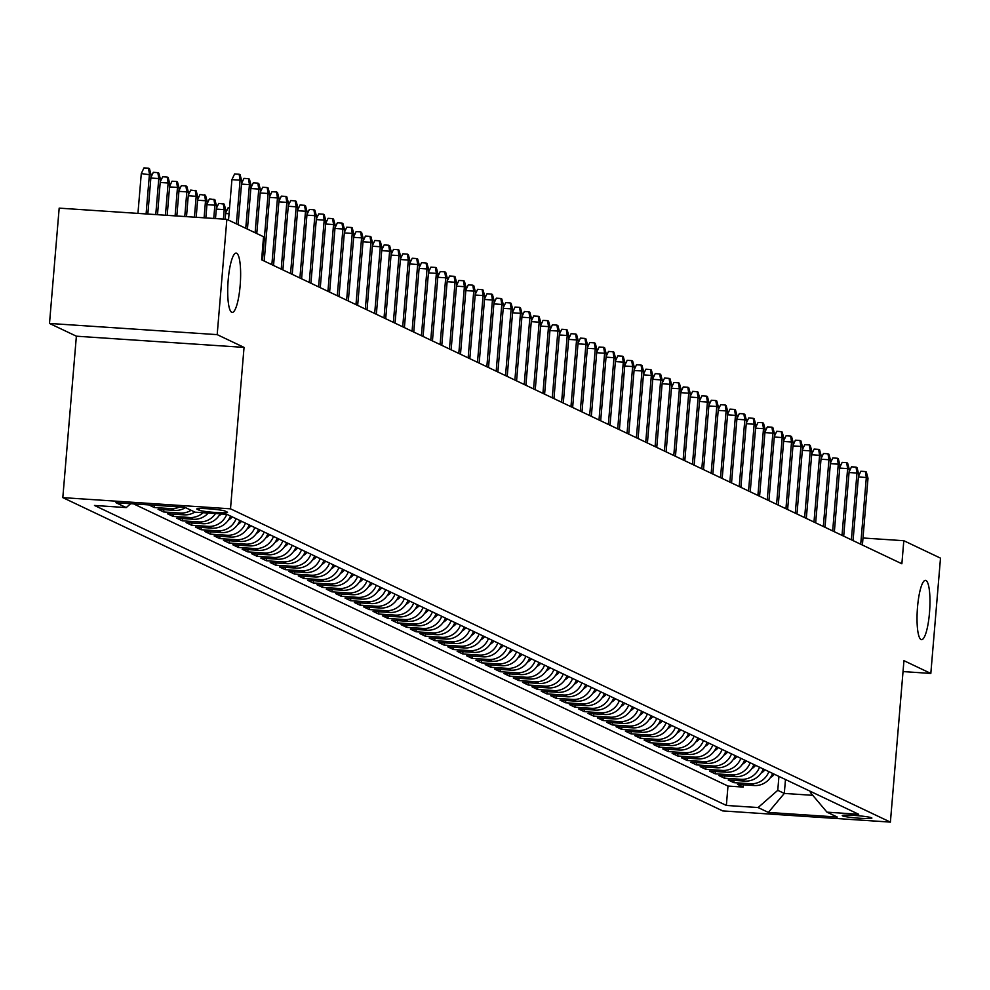 <?xml version="1.0" encoding="UTF-8"?>
<svg xmlns="http://www.w3.org/2000/svg" width="990" height="990" viewBox="0 0 990 990"><rect width="100%" height="100%" fill="white"/><g stroke="black" fill="none" stroke-linecap="round" stroke-linejoin="round"><path stroke-width="1.49" d="M917.52 607.179A29.712 6.175 -86.2 0 1 925.489 580.363A29.712 6.175 -86.2 0 1 929.486 612.86A29.712 6.175 -86.2 0 1 921.529 639.664A29.712 6.175 -86.2 0 1 917.52 607.179M228.195 279.91A29.712 6.175 -86.2 0 1 236.152 253.106A29.712 6.175 -86.2 0 1 240.149 285.59A29.712 6.175 -86.2 0 1 232.192 312.407A29.712 6.175 -86.2 0 1 228.195 279.91M871.584 817.802A14.862 1.188 -175.2 0 0 855.632 815.525A14.862 1.188 -175.2 0 0 842.267 815.587A14.862 1.188 -175.2 0 0 842.577 815.871A14.862 1.188 -175.2 0 0 858.528 818.148A14.862 1.188 -175.2 0 0 871.893 818.074A14.862 1.188 -175.2 0 0 871.584 817.802M62.816 497.624L722.712 810.909L890.394 822.108L230.497 508.823L62.816 497.624L76.379 336.192L244.047 347.391L217.181 334.632L49.5 323.445L76.379 336.192M49.5 323.445L59.177 208.135L226.858 219.335L217.181 334.632M148.785 504.9L154.316 507.524L154.502 505.271M185.501 507.61A18.575 18.105 -64.6 0 1 174.599 510.394L158.054 509.293L163.659 511.954L163.857 509.677M194.844 512.053A18.575 18.105 -64.6 0 1 183.942 514.837L167.397 513.736L173.015 516.396L173.201 514.119M208.234 513.055A18.575 18.105 -64.6 0 1 193.285 519.267L176.752 518.166L182.358 520.827L182.544 518.562M220.126 513.847A18.575 18.105 -64.6 0 1 202.641 523.71L186.095 522.609L191.701 525.269L191.899 522.992M230.497 516.038A18.575 18.105 -64.6 0 1 211.984 528.153L195.438 527.039L201.057 529.712L201.242 527.435M239.84 520.48A18.575 18.105 -64.6 0 1 221.327 532.583L204.794 531.482L210.4 534.142L210.585 531.865M249.195 524.91A18.575 18.105 -64.6 0 1 230.682 537.025L214.137 535.924L219.743 538.585L219.941 536.308M258.538 529.353A18.575 18.105 -64.6 0 1 240.026 541.456L223.48 540.354L229.086 543.015L229.284 540.738M267.882 533.783A18.575 18.105 -64.6 0 1 249.369 545.898L232.836 544.797L238.442 547.458L238.627 545.181M277.237 538.226A18.575 18.105 -64.6 0 1 258.724 550.341L242.179 549.227L247.785 551.888L247.97 549.623M286.58 542.656A18.575 18.105 -64.6 0 1 268.067 554.771L251.522 553.67L257.128 556.331L257.326 554.054M295.923 547.099A18.575 18.105 -64.6 0 1 277.41 559.214L260.865 558.1L266.483 560.773L266.669 558.496M305.279 551.541A18.575 18.105 -64.6 0 1 286.754 563.644L270.221 562.543L275.826 565.203L276.012 562.926M314.622 555.972A18.575 18.105 -64.6 0 1 296.109 568.087L279.564 566.985L285.17 569.646L285.368 567.369M323.965 560.414A18.575 18.105 -64.6 0 1 305.452 572.517L288.907 571.416L294.525 574.076L294.711 571.812M333.308 564.845A18.575 18.105 -64.6 0 1 314.795 576.96L298.262 575.858L303.868 578.519L304.054 576.242M342.664 569.287A18.575 18.105 -64.6 0 1 324.151 581.402L307.605 580.288L313.211 582.962L313.409 580.685M352.007 573.73A18.575 18.105 -64.6 0 1 333.494 585.832L316.949 584.731L322.554 587.392L322.752 585.115M361.35 578.16A18.575 18.105 -64.6 0 1 342.837 590.275L326.304 589.174L331.91 591.834L332.096 589.557M370.706 582.603A18.575 18.105 -64.6 0 1 352.193 594.705L335.647 593.604L341.253 596.265L341.451 593.988M380.049 587.033A18.575 18.105 -64.6 0 1 361.536 599.148L344.99 598.047L350.596 600.707L350.794 598.43M389.392 591.476A18.575 18.105 -64.6 0 1 370.879 603.591L354.346 602.477L359.952 605.138L360.137 602.873M398.747 595.906A18.575 18.105 -64.6 0 1 380.234 608.021L363.689 606.919L369.295 609.58L369.48 607.303M408.09 600.348A18.575 18.105 -64.6 0 1 389.577 612.464L373.032 611.35L378.638 614.023L378.836 611.746M417.433 604.791A18.575 18.105 -64.6 0 1 398.921 616.894L382.375 615.792L387.993 618.453L388.179 616.176M426.789 609.221A18.575 18.105 -64.6 0 1 408.264 621.336L391.731 620.235L397.337 622.896L397.522 620.619M436.132 613.664A18.575 18.105 -64.6 0 1 417.619 625.767L401.074 624.665L406.68 627.326L406.878 625.061M445.475 618.094A18.575 18.105 -64.6 0 1 426.962 630.209L410.417 629.108L416.035 631.769L416.221 629.492M454.818 622.537A18.575 18.105 -64.6 0 1 436.305 634.652L419.772 633.538L425.378 636.211L425.564 633.934M464.174 626.979A18.575 18.105 -64.6 0 1 445.661 639.082L429.115 637.981L434.721 640.641L434.919 638.364M473.517 631.41A18.575 18.105 -64.6 0 1 455.004 643.525L438.459 642.423L444.065 645.084L444.262 642.807M482.86 635.852A18.575 18.105 -64.6 0 1 464.347 647.955L447.814 646.854L453.42 649.514L453.606 647.237M492.216 640.283A18.575 18.105 -64.6 0 1 473.703 652.398L457.157 651.296L462.763 653.957L462.961 651.68M501.559 644.725A18.575 18.105 -64.6 0 1 483.046 656.84L466.5 655.726L472.106 658.387L472.304 656.123M510.902 649.155A18.575 18.105 -64.6 0 1 492.389 661.271L475.856 660.169L481.462 662.83L481.647 660.553M520.257 653.598A18.575 18.105 -64.6 0 1 501.744 665.713L485.199 664.599L490.805 667.272L490.99 664.995M529.601 658.041A18.575 18.105 -64.6 0 1 511.088 670.143L494.542 669.042L500.148 671.703L500.346 669.426M538.944 662.471A18.575 18.105 -64.6 0 1 520.431 674.586L503.885 673.485L509.504 676.145L509.689 673.868M548.299 666.913A18.575 18.105 -64.6 0 1 529.774 679.029L513.241 677.915L518.847 680.576L519.032 678.311M557.642 671.344A18.575 18.105 -64.6 0 1 539.129 683.459L522.584 682.357L528.19 685.018L528.388 682.741M566.985 675.786A18.575 18.105 -64.6 0 1 548.472 687.902L531.927 686.788L537.545 689.461L537.731 687.184M576.329 680.229A18.575 18.105 -64.6 0 1 557.816 692.332L541.283 691.23L546.888 693.891L547.074 691.614M585.684 684.659A18.575 18.105 -64.6 0 1 567.171 696.774L550.626 695.673L556.232 698.334L556.429 696.057M595.027 689.102A18.575 18.105 -64.6 0 1 576.514 701.205L559.969 700.103L565.575 702.764L565.773 700.487M604.37 693.532A18.575 18.105 -64.6 0 1 585.857 705.647L569.324 704.546L574.93 707.207L575.116 704.929M613.726 697.975A18.575 18.105 -64.6 0 1 595.213 710.09L578.667 708.976L584.273 711.637L584.471 709.372M623.069 702.405A18.575 18.105 -64.6 0 1 604.556 714.52L588.011 713.419L593.616 716.079L593.814 713.802M632.412 706.848A18.575 18.105 -64.6 0 1 613.899 718.963L597.354 717.849L602.972 720.522L603.158 718.245M641.768 711.29A18.575 18.105 -64.6 0 1 623.242 723.393L606.709 722.292L612.315 724.952L612.501 722.675M651.111 715.721A18.575 18.105 -64.6 0 1 632.598 727.836L616.052 726.734L621.658 729.395L621.856 727.118M660.454 720.163A18.575 18.105 -64.6 0 1 641.941 732.278L625.395 731.165L631.014 733.825L631.199 731.56M669.809 724.593A18.575 18.105 -64.6 0 1 651.284 736.709L634.751 735.607L640.357 738.268L640.542 735.991M679.152 729.036A18.575 18.105 -64.6 0 1 660.639 741.151L644.094 740.037L649.7 742.71L649.898 740.433M688.495 733.479A18.575 18.105 -64.6 0 1 669.982 745.581L653.437 744.48L659.055 747.141L659.241 744.864M697.839 737.909A18.575 18.105 -64.6 0 1 679.326 750.024L662.793 748.923L668.399 751.583L668.584 749.306M707.194 742.351A18.575 18.105 -64.6 0 1 688.681 754.454L672.136 753.353L677.742 756.014L677.94 753.737M716.537 746.782A18.575 18.105 -64.6 0 1 698.024 758.897L681.479 757.796L687.085 760.456L687.283 758.179M725.88 751.224A18.575 18.105 -64.6 0 1 707.367 763.34L690.834 762.226L696.44 764.886L696.626 762.622M735.236 755.655A18.575 18.105 -64.6 0 1 716.723 767.77L700.178 766.668L705.783 769.329L705.969 767.052M744.579 760.097A18.575 18.105 -64.6 0 1 726.066 772.212L709.521 771.099L715.126 773.772L715.324 771.495M753.922 764.54A18.575 18.105 -64.6 0 1 735.409 776.643L718.864 775.541L724.482 778.202L724.668 775.925M763.278 768.97A18.575 18.105 -64.6 0 1 744.752 781.085L728.219 779.984L733.825 782.645L734.011 780.368M226.858 219.335L263.55 236.746L261.608 259.813L901.878 563.78L903.808 540.713L862.995 537.991M197.06 509.219L199.126 510.196A14.392 1.151 -175.2 0 0 214.583 512.412A14.392 1.151 -175.2 0 0 227.514 512.337A14.392 1.151 -175.2 0 0 227.217 512.077L225.163 511.1A14.392 1.151 -175.2 0 0 209.707 508.897A14.392 1.151 -175.2 0 0 196.775 508.959A14.392 1.151 -175.2 0 0 197.06 509.219L197.109 508.749M810.488 791.394L810.389 792.495L826.972 812.159L858.689 814.275L226.846 514.305L195.117 512.189L184.833 507.301L115.954 502.697L126.237 507.585L94.508 505.469L726.363 805.439L758.093 807.555L777.769 790.317L784.303 793.423L812.778 795.329M826.972 812.159L837.255 817.035L768.364 812.431L758.093 807.555M133.601 503.885L727.984 786.06L743.168 787.075L743.366 784.81M772.621 773.413A18.575 18.105 -64.6 0 1 754.108 785.528L737.562 784.414L743.168 787.075M768.884 771.631A18.575 18.105 115.4 0 1 750.37 783.746L733.825 782.645M759.528 767.201A18.575 18.105 115.4 0 1 741.015 779.303L724.482 778.202M750.185 762.758A18.575 18.105 115.4 0 1 731.672 774.873L715.126 773.772M740.842 758.328A18.575 18.105 115.4 0 1 722.329 770.43L705.783 769.329M731.499 753.885A18.575 18.105 115.4 0 1 712.973 766L696.44 764.886M722.143 749.442A18.575 18.105 115.4 0 1 703.63 761.558L687.085 760.456M712.8 745.012A18.575 18.105 115.4 0 1 694.287 757.127L677.742 756.014M703.457 740.57A18.575 18.105 115.4 0 1 684.944 752.685L668.399 751.583M694.101 736.139A18.575 18.105 115.4 0 1 675.588 748.242L659.055 747.141M684.758 731.697A18.575 18.105 115.4 0 1 666.245 743.812L649.7 742.71M675.415 727.266A18.575 18.105 115.4 0 1 656.902 739.369L640.357 738.268M666.06 722.824A18.575 18.105 115.4 0 1 647.547 734.939L631.014 733.825M656.716 718.381A18.575 18.105 115.4 0 1 638.204 730.496L621.658 729.395M647.373 713.951A18.575 18.105 115.4 0 1 628.86 726.054L612.315 724.952M638.018 709.508A18.575 18.105 115.4 0 1 619.505 721.623L602.972 720.522M628.675 705.078A18.575 18.105 115.4 0 1 610.162 717.181L593.616 716.079M619.332 700.635A18.575 18.105 115.4 0 1 600.819 712.751L584.273 711.637M609.989 696.193A18.575 18.105 115.4 0 1 591.463 708.308L574.93 707.207M600.633 691.763A18.575 18.105 115.4 0 1 582.12 703.878L565.575 702.764M591.29 687.32A18.575 18.105 115.4 0 1 572.777 699.435L556.232 698.334M581.947 682.89A18.575 18.105 115.4 0 1 563.434 694.992L546.888 693.891M572.591 678.447A18.575 18.105 115.4 0 1 554.078 690.562L537.545 689.461M563.248 674.017A18.575 18.105 115.4 0 1 544.735 686.12L528.19 685.018M553.905 669.574A18.575 18.105 115.4 0 1 535.392 681.689L518.847 680.576M544.55 665.132A18.575 18.105 115.4 0 1 526.037 677.247L509.504 676.145M535.206 660.701A18.575 18.105 115.4 0 1 516.693 672.804L500.148 671.703M525.863 656.259A18.575 18.105 115.4 0 1 507.35 668.374L490.805 667.272M516.508 651.828A18.575 18.105 115.4 0 1 497.995 663.931L481.462 662.83M507.165 647.386A18.575 18.105 115.4 0 1 488.652 659.501L472.106 658.387M497.821 642.943A18.575 18.105 115.4 0 1 479.308 655.058L462.763 653.957M488.478 638.513A18.575 18.105 115.4 0 1 469.953 650.628L453.42 649.514M479.123 634.07A18.575 18.105 115.4 0 1 460.61 646.185L444.065 645.084M469.78 629.64A18.575 18.105 115.4 0 1 451.267 641.743L434.721 640.641M460.437 625.197A18.575 18.105 115.4 0 1 441.924 637.312L425.378 636.211M451.081 620.767A18.575 18.105 115.4 0 1 432.568 632.87L416.035 631.769M441.738 616.325A18.575 18.105 115.4 0 1 423.225 628.44L406.68 627.326M432.395 611.882A18.575 18.105 115.4 0 1 413.882 623.997L397.337 622.896M423.039 607.452A18.575 18.105 115.4 0 1 404.526 619.554L387.993 618.453M413.696 603.009A18.575 18.105 115.4 0 1 395.183 615.124L378.638 614.023M404.353 598.579A18.575 18.105 115.4 0 1 385.84 610.682L369.295 609.58M394.998 594.136A18.575 18.105 115.4 0 1 376.485 606.251L359.952 605.138M385.654 589.693A18.575 18.105 115.4 0 1 367.142 601.809L350.596 600.707M376.311 585.263A18.575 18.105 115.4 0 1 357.798 597.378L341.253 596.265M366.968 580.821A18.575 18.105 115.4 0 1 348.443 592.936L331.91 591.834M357.613 576.39A18.575 18.105 115.4 0 1 339.1 588.493L322.554 587.392M348.27 571.948A18.575 18.105 115.4 0 1 329.757 584.063L313.211 582.962M338.927 567.518A18.575 18.105 115.4 0 1 320.414 579.62L303.868 578.519M329.571 563.075A18.575 18.105 115.4 0 1 311.058 575.19L294.525 574.076M320.228 558.632A18.575 18.105 115.4 0 1 301.715 570.747L285.17 569.646M310.885 554.202A18.575 18.105 115.4 0 1 292.372 566.305L275.826 565.203M301.529 549.759A18.575 18.105 115.4 0 1 283.016 561.875L266.483 560.773M292.186 545.329A18.575 18.105 115.4 0 1 273.673 557.432L257.128 556.331M282.843 540.886A18.575 18.105 115.4 0 1 264.33 553.002L247.785 551.888M273.5 536.444A18.575 18.105 115.4 0 1 254.975 548.559L238.442 547.458M264.144 532.014A18.575 18.105 115.4 0 1 245.631 544.129L229.086 543.015M254.801 527.571A18.575 18.105 115.4 0 1 236.288 539.686L219.743 538.585M245.458 523.141A18.575 18.105 115.4 0 1 226.933 535.244L210.4 534.142M236.103 518.698A18.575 18.105 115.4 0 1 217.59 530.813L201.057 529.712M226.747 514.293A18.575 18.105 115.4 0 1 208.246 526.371L191.701 525.269M215.511 513.55A18.575 18.105 115.4 0 1 198.903 521.94L182.358 520.827M203.086 512.721A18.575 18.105 115.4 0 1 189.548 517.498L173.015 516.396M191.107 510.283A18.575 18.105 115.4 0 1 180.205 513.055L163.659 511.954M179.71 506.954A18.575 18.105 115.4 0 1 170.862 508.625L154.316 507.524M903.029 671.579L930.823 673.435L940.5 558.137L903.808 540.713M930.823 673.435L903.944 660.677L890.394 822.108M244.047 347.391L230.497 508.823M785.478 779.514L784.303 793.423L768.364 812.431M778.932 776.408L777.769 790.317M130.68 503.687L126.237 507.585M727.984 786.06L726.363 805.439M236.412 223.864L240.075 180.18L231.92 179.636L234.605 173.943L239.147 174.24L240.075 180.18L241.758 180.984L238.095 224.668M231.92 179.636L228.517 220.114M239.147 174.24L240.075 174.685L241.758 180.984M141.285 173.584L143.971 167.892L148.5 168.189L149.441 168.634L151.124 174.933L141.285 173.584L137.944 213.394M148.5 168.189L149.441 174.129L146.099 213.939M151.124 174.933L147.832 214.05M241.548 183.472L243.961 178.373L248.49 178.683L249.431 184.623L251.113 185.415L247.438 229.098M241.498 184.09L249.431 184.623L245.755 228.306M248.49 178.683L249.431 179.128L251.113 185.415M250.903 187.914L253.304 182.816L257.833 183.125L258.774 189.053L260.457 189.857L256.781 233.541M250.841 188.533L258.774 189.053L255.111 232.737M257.833 183.125L258.774 183.558L260.457 189.857M260.246 192.357L262.647 187.258L267.189 187.556L268.117 193.496L269.8 194.3L264.194 261.038M260.197 192.963L268.117 193.496L262.511 260.234M267.189 187.556L268.117 188.001L269.8 194.3M269.589 196.787L272.002 191.689L276.532 191.998L277.472 197.938L279.143 198.73L273.549 265.469M269.54 197.406L277.472 197.938L271.866 264.676M276.532 191.998L277.46 192.444L279.143 198.73M150.913 177.42L153.326 172.322L157.856 172.631L158.784 173.077L160.467 179.363L158.784 178.571L155.764 214.583M157.856 172.631L158.784 178.571L150.864 178.039M160.467 179.363L157.509 214.694M160.256 181.863L162.669 176.764L167.199 177.062L168.139 177.507L169.822 183.806L168.139 183.001L165.429 215.226M167.199 177.062L168.139 183.001L160.207 182.482M169.822 183.806L167.174 215.35M169.612 186.293L172.013 181.207L176.542 181.504L177.482 181.95L179.165 188.236L177.482 187.444L175.094 215.87M176.542 181.504L177.482 187.444L169.55 186.912M179.165 188.236L176.839 215.993M178.955 190.736L181.356 185.637L185.897 185.947L186.825 186.38L188.508 192.679L186.825 191.887L184.759 216.513M185.897 185.947L186.825 191.887L178.905 191.355M188.508 192.679L186.504 216.637M278.945 201.23L281.346 196.131L285.875 196.428L286.815 202.368L288.498 203.173L282.892 269.911M278.883 201.836L286.815 202.368L281.21 269.107M285.875 196.428L286.815 196.874L288.498 203.173M188.298 195.179L190.711 190.08L196.169 190.822L197.851 197.121L196.181 196.317L194.424 217.169M195.24 190.377L196.181 196.317L188.249 195.785M197.851 197.121L196.169 217.28M288.288 205.66L290.689 200.562L295.23 200.871L296.159 206.811L297.841 207.603L292.236 274.354M288.238 206.279L296.159 206.811L290.553 273.549M295.23 200.871L296.159 201.317L297.841 207.603M197.654 199.609L200.054 194.51L205.524 195.265L207.207 201.552L205.524 200.76L204.088 217.812M204.583 194.82L205.524 200.76L197.592 200.228M207.207 201.552L205.833 217.924M297.631 210.103L300.044 205.004L304.574 205.301L305.502 211.241L307.185 212.046L301.591 278.784M297.582 210.722L305.502 211.241L299.908 277.992M304.574 205.301L305.502 205.747L307.185 212.046M206.997 204.051L209.397 198.953L214.867 199.695L216.55 205.994L214.867 205.19L213.753 218.456M213.939 199.25L214.867 205.19L206.947 204.658M216.55 205.994L215.498 218.567M306.974 214.533L309.387 209.447L313.917 209.744L314.857 215.684L316.54 216.488L310.934 283.227M306.925 215.152L314.857 215.684L309.251 282.422M313.917 209.744L314.857 210.189L316.54 216.488M218.988 515.716A12.301 11.991 -64.6 0 0 221.451 513.946M216.34 208.482L218.753 203.383L224.21 204.138L225.893 210.424L224.21 209.633L223.418 219.099M223.282 203.692L224.21 209.633L216.29 209.1M225.893 210.424L225.163 219.223M316.33 218.976L318.731 213.877L323.26 214.187L324.2 220.126L325.883 220.919L320.277 287.657M316.28 219.594L324.2 220.126L318.594 286.865M323.26 214.187L324.2 214.62L325.883 220.919M228.331 520.158A12.301 11.991 -64.6 0 0 232.204 516.842M229.061 213.766L225.633 213.543M225.683 212.924L228.096 207.826L229.544 207.925M325.673 223.418L328.086 218.32L332.615 218.617L333.543 224.557L335.226 225.361L329.621 292.099M325.623 224.025L333.543 224.557L327.938 291.295M332.615 218.617L333.543 219.062L335.226 225.361M237.674 524.589A12.301 11.991 -64.6 0 0 241.548 521.284M335.016 227.849L337.429 222.75L341.958 223.059L342.899 228.999L344.582 229.791L338.976 296.53M334.966 228.467L342.899 228.999L337.293 295.738M341.958 223.059L342.899 223.505L344.582 229.791M247.03 529.031A12.301 11.991 -64.6 0 0 250.891 525.715M344.371 232.291L346.772 227.193L351.302 227.49L352.242 233.43L353.925 234.234L348.319 300.972M344.322 232.91L352.242 233.43L346.636 300.18M351.302 227.49L352.242 227.935L353.925 234.234M256.373 533.474A12.301 11.991 -64.6 0 0 260.246 530.157M353.715 236.721L356.115 231.623L360.657 231.932L361.585 237.872L363.268 238.664L357.662 305.415M353.665 237.34L361.585 237.872L355.979 304.611M360.657 231.932L361.585 232.378L363.268 238.664M265.716 537.904A12.301 11.991 -64.6 0 0 269.589 534.6M363.058 241.164L365.471 236.065L370 236.375L370.941 242.303L372.624 243.107L367.018 309.845M363.008 241.783L370.941 242.303L365.335 309.053M370 236.375L370.941 236.808L372.624 243.107M275.059 542.347A12.301 11.991 -64.6 0 0 278.933 539.03M372.413 245.607L374.814 240.508L379.343 240.805L380.284 246.745L381.967 247.549L376.361 314.288M372.351 246.213L380.284 246.745L374.678 313.483M379.343 240.805L380.284 241.251L381.967 247.549M284.415 546.777A12.301 11.991 -64.6 0 0 288.288 543.473M381.756 250.037L384.157 244.938L388.699 245.248L389.627 251.188L391.31 251.98L385.704 318.718M381.707 250.656L389.627 251.188L384.021 317.926M388.699 245.248L389.627 245.693L391.31 251.98M293.758 551.22A12.301 11.991 -64.6 0 0 297.631 547.903M391.1 254.48L393.513 249.381L398.042 249.678L398.97 255.618L400.653 256.422L395.06 323.161M391.05 255.086L398.97 255.618L393.377 322.356M398.042 249.678L398.97 250.124L400.653 256.422M303.101 555.662A12.301 11.991 -64.6 0 0 306.974 552.346M400.455 258.91L402.856 253.811L407.385 254.121L408.325 260.061L410.009 260.853L404.403 327.603M400.393 259.529L408.325 260.061L402.72 326.799M407.385 254.121L408.325 254.566L410.009 260.853M312.456 560.093A12.301 11.991 -64.6 0 0 316.33 556.788M409.798 263.352L412.199 258.254L416.74 258.551L417.669 264.491L419.352 265.295L413.746 332.034M409.749 263.971L417.669 264.491L412.063 331.242M416.74 258.551L417.669 258.996L419.352 265.295M321.8 564.535A12.301 11.991 -64.6 0 0 325.673 561.219M419.141 267.783L421.554 262.697L426.084 262.994L427.012 268.933L428.695 269.738L423.089 336.476M419.092 268.401L427.012 268.933L421.418 335.672M426.084 262.994L427.012 263.439L428.695 269.738M331.143 568.965A12.301 11.991 -64.6 0 0 335.016 565.661M428.484 272.225L430.897 267.127L435.427 267.436L436.367 273.376L438.05 274.168L432.444 340.907M428.435 272.844L436.367 273.376L430.761 340.114M435.427 267.436L436.367 267.869L438.05 274.168M340.498 573.408A12.301 11.991 -64.6 0 0 344.359 570.091M437.84 276.668L440.241 271.569L444.77 271.866L445.71 277.806L447.393 278.611L441.788 345.349M437.79 277.274L445.71 277.806L440.104 344.545M444.77 271.866L445.71 272.312L447.393 278.611M349.841 577.838A12.301 11.991 -64.6 0 0 353.715 574.534M447.183 281.098L449.596 276L454.125 276.309L455.054 282.249L456.736 283.041L451.131 349.792M447.134 281.717L455.054 282.249L449.448 348.987M454.125 276.309L455.054 276.755L456.736 283.041M359.184 582.281A12.301 11.991 -64.6 0 0 363.058 578.964M456.526 285.541L458.939 280.442L463.469 280.739L464.409 286.679L466.092 287.484L460.486 354.222M456.477 286.16L464.409 286.679L458.803 353.43M463.469 280.739L464.409 281.185L466.092 287.484M368.54 586.724A12.301 11.991 -64.6 0 0 372.401 583.407M465.882 289.971L468.282 284.873L472.812 285.182L473.752 291.122L475.435 291.914L469.829 358.665M465.82 290.59L473.752 291.122L468.146 357.86M472.812 285.182L473.752 285.627L475.435 291.914M475.225 294.414L477.625 289.315L482.167 289.625L483.095 295.552L484.778 296.356L479.172 363.095M475.175 295.032L483.095 295.552L477.489 362.303M482.167 289.625L483.095 290.058L484.778 296.356M484.568 298.856L486.981 293.758L491.51 294.055L492.451 299.995L494.134 300.799L488.528 367.538M484.518 299.463L492.451 299.995L486.845 366.733M491.51 294.055L492.451 294.5L494.134 300.799M377.883 591.154A12.301 11.991 -64.6 0 0 381.756 587.85M387.226 595.596A12.301 11.991 -64.6 0 0 391.1 592.28M396.569 600.027A12.301 11.991 -64.6 0 0 400.443 596.722M493.923 303.287L496.324 298.188L500.853 298.497L501.794 304.437L503.477 305.229L497.871 371.968M493.861 303.905L501.794 304.437L496.188 371.176M500.853 298.497L501.794 298.943L503.477 305.229M405.925 604.469A12.301 11.991 -64.6 0 0 409.798 601.153M503.267 307.729L505.667 302.631L510.209 302.928L511.137 308.868L512.82 309.672L507.214 376.41M503.217 308.336L511.137 308.868L505.531 375.606M510.209 302.928L511.137 303.373L512.82 309.672M415.268 608.912A12.301 11.991 -64.6 0 0 419.141 605.595M512.61 312.159L515.023 307.061L519.552 307.37L520.48 313.31L522.163 314.102L516.57 380.853M512.56 312.778L520.48 313.31L514.887 380.049M519.552 307.37L520.48 307.816L522.163 314.102M424.611 613.342A12.301 11.991 -64.6 0 0 428.484 610.038M521.965 316.602L524.366 311.504L528.895 311.8L529.836 317.74L531.519 318.545L525.913 385.283M521.903 317.221L529.836 317.74L524.23 384.491M528.895 311.8L529.836 312.246L531.519 318.545M433.966 617.785A12.301 11.991 -64.6 0 0 437.828 614.468M531.308 321.032L533.709 315.946L538.251 316.243L539.179 322.183L540.862 322.988L535.256 389.726M531.259 321.651L539.179 322.183L533.573 388.921M538.251 316.243L539.179 316.689L540.862 322.988M443.31 622.215A12.301 11.991 -64.6 0 0 447.183 618.911M540.651 325.475L543.064 320.376L547.594 320.686L548.522 326.626L550.205 327.418L544.599 394.156M540.602 326.094L548.522 326.626L542.928 393.364M547.594 320.686L548.522 321.119L550.205 327.418M452.653 626.658A12.301 11.991 -64.6 0 0 456.526 623.341M549.995 329.918L552.408 324.819L556.937 325.116L557.877 331.056L559.56 331.86L553.955 398.599M549.945 330.524L557.877 331.056L552.271 397.794M556.937 325.116L557.877 325.561L559.56 331.86M462.008 631.1A12.301 11.991 -64.6 0 0 465.869 627.784M559.35 334.348L561.751 329.249L566.28 329.559L567.221 335.499L568.904 336.291L563.298 403.041M559.3 334.966L567.221 335.499L561.615 402.237M566.28 329.559L567.221 330.004L568.904 336.291M471.351 635.53A12.301 11.991 -64.6 0 0 475.225 632.214M568.693 338.79L571.106 333.692L575.636 333.989L576.564 339.929L578.247 340.733L572.641 407.472M568.644 339.409L576.564 339.929L570.958 406.68M575.636 333.989L576.564 334.434L578.247 340.733M480.695 639.973A12.301 11.991 -64.6 0 0 484.568 636.657M578.036 343.221L580.449 338.122L584.979 338.432L585.919 344.371L587.602 345.164L581.996 411.914M577.987 343.839L585.919 344.371L580.313 411.11M584.979 338.432L585.919 338.877L587.602 345.164M490.05 644.403A12.301 11.991 -64.6 0 0 493.911 641.099M587.392 347.663L589.793 342.565L594.322 342.874L595.262 348.802L596.945 349.606L591.339 416.345M587.33 348.282L595.262 348.802L589.656 415.553M594.322 342.874L595.262 343.307L596.945 349.606M499.393 648.846A12.301 11.991 -64.6 0 0 503.267 645.529M596.735 352.106L599.136 347.007L603.677 347.304L604.605 353.244L606.288 354.049L600.683 420.787M596.685 352.712L604.605 353.244L599 419.983M603.677 347.304L604.605 347.75L606.288 354.049M508.736 653.276A12.301 11.991 -64.6 0 0 512.61 649.972M606.078 356.536L608.491 351.438L613.02 351.747L613.961 357.687L615.644 358.479L610.038 425.217M606.029 357.155L613.961 357.687L608.355 424.425M613.02 351.747L613.949 352.193L615.644 358.479M518.079 657.719A12.301 11.991 -64.6 0 0 521.953 654.402M615.433 360.979L617.834 355.88L622.364 356.177L623.304 362.117L624.987 362.922L619.381 429.66M615.372 361.585L623.304 362.117L617.698 428.856M622.364 356.177L623.304 356.623L624.987 362.922M527.435 662.162A12.301 11.991 -64.6 0 0 531.308 658.845M624.777 365.409L627.177 360.311L631.719 360.62L632.647 366.56L634.33 367.352L628.724 434.103M624.727 366.028L632.647 366.56L627.041 433.298M631.719 360.62L632.647 361.065L634.33 367.352M536.778 666.592A12.301 11.991 -64.6 0 0 540.651 663.288M634.12 369.852L636.533 364.753L641.062 365.05L641.99 370.99L643.673 371.795L638.08 438.533M634.07 370.47L641.99 370.99L636.397 437.741M641.062 365.05L641.99 365.496L643.673 371.795M546.121 671.034A12.301 11.991 -64.6 0 0 549.995 667.718M643.475 374.282L645.876 369.196L650.405 369.493L651.346 375.433L653.029 376.237L647.423 442.976M643.413 374.901L651.346 375.433L645.74 442.171M650.405 369.493L651.346 369.938L653.029 376.237M555.477 675.465A12.301 11.991 -64.6 0 0 559.338 672.16M652.818 378.725L655.219 373.626L659.748 373.935L660.689 379.875L662.372 380.667L656.766 447.406M652.769 379.343L660.689 379.875L655.083 446.614M659.748 373.935L660.689 374.368L662.372 380.667M564.82 679.907A12.301 11.991 -64.6 0 0 568.693 676.591M662.162 383.167L664.575 378.069L669.104 378.366L670.032 384.306L671.715 385.11L666.109 451.848M662.112 383.774L670.032 384.306L664.438 451.044M669.104 378.366L670.032 378.811L671.715 385.11M574.163 684.35A12.301 11.991 -64.6 0 0 578.036 681.033M671.505 387.597L673.918 382.499L678.447 382.808L679.388 388.748L681.071 389.54L675.465 456.291M671.455 388.216L679.388 388.748L673.782 455.487M678.447 382.808L679.388 383.254L681.071 389.54M583.518 688.78A12.301 11.991 -64.6 0 0 587.379 685.464M680.86 392.04L683.261 386.942L687.79 387.239L688.731 393.179L690.414 393.983L684.808 460.721M680.811 392.659L688.731 393.179L683.125 459.929M687.79 387.239L688.731 387.684L690.414 393.983M592.861 693.223A12.301 11.991 -64.6 0 0 596.735 689.906M690.203 396.47L692.616 391.372L697.146 391.681L698.074 397.621L699.757 398.413L694.151 465.164M690.154 397.089L698.074 397.621L692.468 464.36M697.146 391.681L698.074 392.127L699.757 398.413M602.205 697.653A12.301 11.991 -64.6 0 0 606.078 694.349M699.546 400.913L701.96 395.814L706.489 396.124L707.429 402.051L709.112 402.856L703.506 469.594M699.497 401.532L707.429 402.051L701.823 468.802M706.489 396.124L707.429 396.557L709.112 402.856M611.56 702.096A12.301 11.991 -64.6 0 0 615.421 698.779M708.902 405.356L711.303 400.257L715.832 400.554L716.772 406.494L718.455 407.298L712.85 474.037M708.84 405.962L716.772 406.494L711.166 473.232M715.832 400.554L716.772 401L718.455 407.298M620.903 706.526A12.301 11.991 -64.6 0 0 624.777 703.222M718.245 409.786L720.646 404.687L725.187 404.997L726.115 410.937L727.798 411.729L722.193 478.467M718.196 410.404L726.115 410.937L720.51 477.675M725.187 404.997L726.115 405.442L727.798 411.729M630.246 710.968A12.301 11.991 -64.6 0 0 634.12 707.652M727.588 414.228L730.001 409.13L734.53 409.427L735.471 415.367L737.142 416.171L731.548 482.91M727.539 414.835L735.471 415.367L729.865 482.105M734.53 409.427L735.459 409.872L737.142 416.171M639.59 715.411A12.301 11.991 -64.6 0 0 643.463 712.095M736.944 418.659L739.344 413.56L743.874 413.87L744.814 419.81L746.497 420.601L740.891 487.352M736.882 419.277L744.814 419.81L739.208 486.548M743.874 413.87L744.814 414.315L746.497 420.601M648.945 719.841A12.301 11.991 -64.6 0 0 652.818 716.537M746.287 423.101L748.688 418.003L753.229 418.3L754.157 424.24L755.84 425.044L750.234 491.782M746.237 423.72L754.157 424.24L748.551 490.99M753.229 418.3L754.157 418.745L755.84 425.044M658.288 724.284A12.301 11.991 -64.6 0 0 662.162 720.968M755.63 427.532L758.043 422.445L762.572 422.742L763.5 428.682L765.183 429.487L759.59 496.225M755.58 428.15L763.5 428.682L757.907 495.421M762.572 422.742L763.5 423.188L765.183 429.487M667.631 728.714A12.301 11.991 -64.6 0 0 671.505 725.41M764.973 431.974L767.386 426.876L771.915 427.185L772.856 433.125L774.539 433.917L768.933 500.655M764.923 432.593L772.856 433.125L767.25 499.863M771.915 427.185L772.856 427.618L774.539 433.917M676.987 733.157A12.301 11.991 -64.6 0 0 680.848 729.84M774.329 436.417L776.729 431.318L781.259 431.615L782.199 437.555L783.882 438.36L778.276 505.098M774.279 437.023L782.199 437.555L776.593 504.294M781.259 431.615L782.199 432.061L783.882 438.36M686.33 737.6A12.301 11.991 -64.6 0 0 690.203 734.283M783.672 440.847L786.085 435.749L790.614 436.058L791.542 441.998L793.225 442.79L787.619 509.541M783.622 441.466L791.542 441.998L785.936 508.736M790.614 436.058L791.542 436.503L793.225 442.79M695.673 742.03A12.301 11.991 -64.6 0 0 699.546 738.713M793.015 445.29L795.428 440.191L799.957 440.488L800.898 446.428L802.581 447.233L796.975 513.971M792.965 445.908L800.898 446.428L795.292 513.179M799.957 440.488L800.898 440.934L802.581 447.233M705.029 746.472A12.301 11.991 -64.6 0 0 708.89 743.156M802.37 449.72L804.771 444.634L809.3 444.931L810.241 450.871L811.924 451.663L806.318 518.413M802.321 450.339L810.241 450.871L804.635 517.609M809.3 444.931L810.241 445.376L811.924 451.663M714.372 750.903A12.301 11.991 -64.6 0 0 718.245 747.599M811.713 454.163L814.114 449.064L818.656 449.373L819.584 455.313L821.267 456.105L815.661 522.844M811.664 454.781L819.584 455.313L813.978 522.052M818.656 449.373L819.584 449.807L821.267 456.105M723.715 755.345A12.301 11.991 -64.6 0 0 727.588 752.029M821.057 458.605L823.47 453.507L827.999 453.804L828.939 459.744L830.622 460.548L825.016 527.286M821.007 459.212L828.939 459.744L823.334 526.482M827.999 453.804L828.939 454.249L830.622 460.548M733.058 759.776A12.301 11.991 -64.6 0 0 736.931 756.471M830.412 463.035L832.813 457.937L837.342 458.246L838.283 464.186L839.966 464.978L834.36 531.717M830.35 463.654L838.283 464.186L832.677 530.925M837.342 458.246L838.283 458.692L839.966 464.978M742.413 764.218A12.301 11.991 -64.6 0 0 746.287 760.902M839.755 467.478L842.156 462.38L846.698 462.677L847.626 468.617L849.309 469.421L843.703 536.159M839.706 468.084L847.626 468.617L842.02 535.355M846.698 462.677L847.626 463.122L849.309 469.421M751.757 768.661A12.301 11.991 -64.6 0 0 755.63 765.344M849.098 471.908L851.511 466.81L856.041 467.119L856.981 473.059L858.652 473.851L853.058 540.602M849.049 472.527L856.981 473.059L851.375 539.798M856.041 467.119L856.969 467.565L858.652 473.851M761.1 773.091A12.301 11.991 -64.6 0 0 764.973 769.787M858.454 476.351L860.855 471.252L865.384 471.549L866.324 477.489L868.007 478.294L862.401 545.032M858.392 476.97L866.324 477.489L860.718 544.24M865.384 471.549L866.324 471.995L868.007 478.294M770.455 777.534A12.301 11.991 -64.6 0 0 774.329 774.217M754.108 785.528L750.37 783.746M744.752 781.085L741.015 779.303M735.409 776.643L731.672 774.873M726.066 772.212L722.329 770.43M716.723 767.77L712.973 766M707.367 763.34L703.63 761.558M698.024 758.897L694.287 757.127M688.681 754.454L684.944 752.685M679.326 750.024L675.588 748.242M669.982 745.581L666.245 743.812M660.639 741.151L656.902 739.369M651.284 736.709L647.547 734.939M641.941 732.278L638.204 730.496M632.598 727.836L628.86 726.054M623.242 723.393L619.505 721.623M613.899 718.963L610.162 717.181M604.556 714.52L600.819 712.751M595.213 710.09L591.463 708.308M585.857 705.647L582.12 703.878M576.514 701.205L572.777 699.435M567.171 696.774L563.434 694.992M557.816 692.332L554.078 690.562M548.472 687.902L544.735 686.12M539.129 683.459L535.392 681.689M529.774 679.029L526.037 677.247M520.431 674.586L516.693 672.804M511.088 670.143L507.35 668.374M501.744 665.713L497.995 663.931M492.389 661.271L488.652 659.501M483.046 656.84L479.308 655.058M473.703 652.398L469.953 650.628M464.347 647.955L460.61 646.185M455.004 643.525L451.267 641.743M445.661 639.082L441.924 637.312M436.305 634.652L432.568 632.87M426.962 630.209L423.225 628.44M417.619 625.767L413.882 623.997M408.264 621.336L404.526 619.554M398.921 616.894L395.183 615.124M389.577 612.464L385.84 610.682M380.234 608.021L376.485 606.251M370.879 603.591L367.142 601.809M361.536 599.148L357.798 597.378M352.193 594.705L348.443 592.936M342.837 590.275L339.1 588.493M333.494 585.832L329.757 584.063M324.151 581.402L320.414 579.62M314.795 576.96L311.058 575.19M305.452 572.517L301.715 570.747M296.109 568.087L292.372 566.305M286.754 563.644L283.016 561.875M277.41 559.214L273.673 557.432M268.067 554.771L264.33 553.002M258.724 550.341L254.975 548.559M249.369 545.898L245.631 544.129M240.026 541.456L236.288 539.686M230.682 537.025L226.933 535.244M221.327 532.583L217.59 530.813M211.984 528.153L208.246 526.371M202.641 523.71L198.903 521.94M193.285 519.267L189.548 517.498M183.942 514.837L180.205 513.055M174.599 510.394L170.862 508.625M199.262 508.526L199.126 510.196"/></g></svg>
